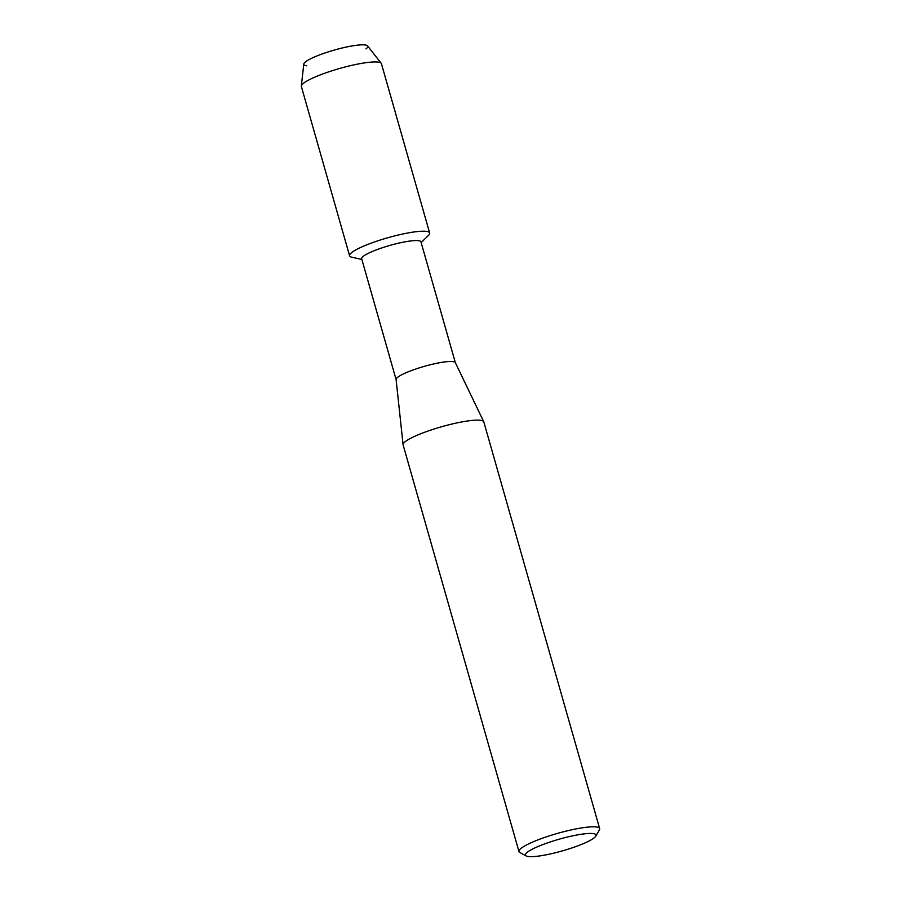 <?xml version="1.0" encoding="UTF-8"?>
<svg xmlns="http://www.w3.org/2000/svg" width="901" height="901" viewBox="0 0 901 901"><rect width="100%" height="100%" fill="white"/><g stroke="black" fill="none" stroke-linecap="round" stroke-linejoin="round"><path stroke-width="1.35" d="M306.723 65.773A33.236 5.485 -15.9 0 1 325.52 52.787A33.236 5.485 -15.9 0 1 358.542 45.05A33.236 5.485 -15.9 0 1 365.964 48.891M396.102 379.603L361.673 258.745A30.814 5.091 -15.9 0 1 381.799 247.933A30.814 5.091 -15.9 0 1 420.947 241.862L455.365 362.72M361.887 259.465L351.852 257.213A41.626 6.87 -15.9 0 1 376.776 241.175A41.626 6.87 -15.9 0 1 416.814 231.625A41.626 6.87 -15.9 0 1 428.482 235.386L421.15 242.583M396.125 379.67A30.814 5.091 -15.9 0 1 396.102 379.535A30.814 5.091 -15.9 0 1 416.251 368.858A30.814 5.091 -15.9 0 1 455.332 362.652L483.747 421.736A41.953 6.926 -15.9 0 1 483.814 421.916L599.661 828.593A41.953 6.926 -15.9 0 1 599.413 829.866L595.82 836.117A36.716 6.059 -15.9 0 1 572.056 847.886A36.716 6.059 -15.9 0 1 526.195 855.95A36.716 6.059 -15.9 0 1 549.407 842.232A36.716 6.059 -15.9 0 1 595.82 836.117M526.195 855.95L519.854 852.526A41.953 6.926 -15.9 0 1 518.965 851.58L403.119 444.914A41.953 6.926 -15.9 0 1 403.085 444.711A41.953 6.926 -15.9 0 1 430.52 430.182A41.953 6.926 -15.9 0 1 483.747 421.736M518.965 851.58A41.953 6.926 -15.9 0 1 546.366 836.849A41.953 6.926 -15.9 0 1 599.661 828.593M301.339 86.057L303.783 64.072A33.236 5.485 -15.9 0 1 325.52 52.787A33.236 5.485 -15.9 0 1 367.563 45.906L381.224 63.295A41.626 6.87 -15.9 0 1 381.438 63.723L429.653 232.976A41.626 6.87 -15.9 0 0 376.776 241.175A41.626 6.87 -15.9 0 0 349.588 255.783L301.373 86.53A41.626 6.87 -15.9 0 1 301.339 86.057A41.626 6.87 -15.9 0 1 328.561 71.911A41.626 6.87 -15.9 0 1 381.224 63.295M396.102 379.535L403.085 444.711"/></g></svg>

